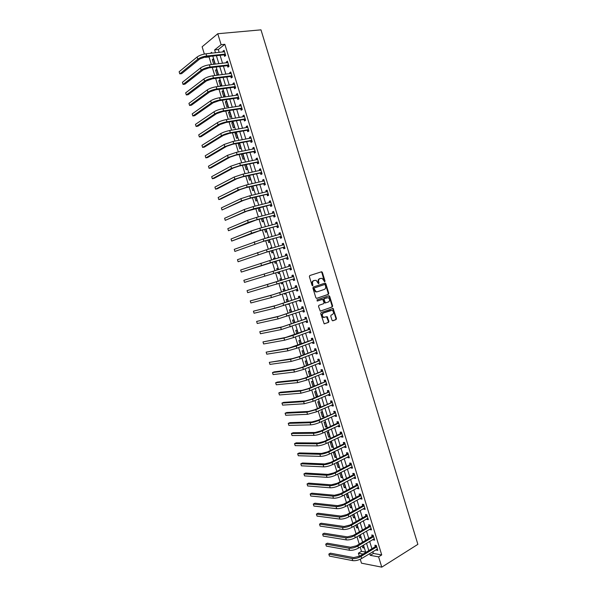 <?xml version="1.0" encoding="UTF-8"?>
<svg xmlns="http://www.w3.org/2000/svg" width="597" height="597" viewBox="0 0 597 597"><rect width="100%" height="100%" fill="white"/><g stroke="black" fill="none" stroke-linecap="round" stroke-linejoin="round"><path stroke-width="0.9" d="M324.738 281.762L325.014 281.045L322.373 272.396L321.484 271.792L309.776 275.545L309.373 276.575L312.052 285.321L312.686 285.747L312.627 283.888C312.261 282.254 312.694 281.15 313.91 280.575L316.119 280.291L318.477 283.732L318.171 282.03L318.686 281.896C318.32 280.269 318.746 279.172 319.955 278.605L322.119 278.321L324.738 281.762M324.44 281.732L321.865 272.545L321.111 271.911M312.388 285.732L312.119 284.023L312.627 283.888M318.477 283.732L319.029 283.023L318.686 281.896M332.007 320.201L332.887 320.776L336.096 319.589L336.477 318.544L333.074 308.418L321.119 312.552L320.716 313.604L324.156 323.835L328.514 322.395L328.902 321.343L327.163 316.656L323.686 317.32C321.925 315.813 321.85 314.365 323.462 312.977L332.141 310.276C333.895 311.761 333.977 313.194 332.395 314.589L331.134 315.044L330.745 316.097L332.007 320.201M372.819 551.695L373.356 553.441L381.722 554.926L378.602 556.859L381.767 567.15L417.87 544.352L260.986 29.85L217.763 33.738L221.129 44.678L214.621 49.917L215.51 52.79M381.722 554.926L224.838 44.305L221.129 44.678M328.38 294.366L328.775 293.328L325.843 283.747L324.955 283.142L313.298 287.023L312.888 288.06L315.865 297.761L316.768 298.358L328.38 294.366L327.865 294.485L328.26 293.455L325.328 283.881L324.626 283.254M329.701 296.373L332.626 305.948L332.238 306.985L320.261 311.104L318.507 306.38L318.91 305.336L323.634 303.672L324.029 302.627L322.693 299.313L317.365 301.007L317.014 299.858L328.82 295.784L329.701 296.373L329.186 296.5L332.111 306.06L332.626 305.948M224.838 44.305L218.308 49.536L219.189 52.402M220.077 55.297L222.539 63.282M223.412 66.14L225.882 74.155M226.748 76.968L229.218 85.005M230.076 87.781L232.554 95.848M233.397 98.587L235.89 106.676M236.718 109.378L239.218 117.497M240.039 120.154L242.539 128.295M243.345 130.915L245.86 139.086M246.658 141.661L249.173 149.862M249.956 152.399L252.486 160.623M253.255 163.123L255.792 171.369M256.553 173.831L259.098 182.1M259.844 184.533L262.396 192.824M263.135 195.212L265.695 203.532M266.419 205.883L268.986 214.226M269.695 216.539L272.269 224.912M272.971 227.181L275.553 235.576M276.239 237.815L278.829 246.233M279.508 248.434L282.105 256.882M282.769 259.038L285.373 267.508M286.03 269.635L288.635 278.09M289.299 280.247L291.888 288.664M292.56 290.843L295.134 299.216M295.813 301.433L298.381 309.761M299.067 312.007L301.619 320.29M302.321 322.574L304.851 330.805M305.567 333.119L308.089 341.312M308.806 343.656L311.313 351.805M312.044 354.178L314.537 362.282M315.283 364.685L317.761 372.744M318.507 375.185L320.977 383.199M321.738 385.669L324.186 393.639M324.955 396.139L327.395 404.065M328.178 406.602L330.604 414.482M331.387 417.049L333.805 424.885M334.604 427.482L336.999 435.273M337.805 437.899L340.193 445.646M341.006 448.31L343.379 456.011M344.208 458.705L346.566 466.361M347.402 469.085L349.745 476.704M350.596 479.458L352.924 487.033M353.782 489.816L356.096 497.346M356.961 500.159L359.267 507.644M360.14 510.487L362.431 517.935M363.319 520.808L365.595 528.211M366.491 531.121L368.752 538.479M369.655 541.412L371.909 548.725M224.151 54.961L224.584 56.372L225.688 55.514L224.084 50.312L222.994 51.178L223.233 51.969M227.479 65.767L227.912 67.17L229.017 66.349L227.42 61.148L226.315 61.991L226.569 62.819M230.793 76.558L231.226 77.961L232.337 77.162L230.74 71.968L229.636 72.789L229.897 73.647M234.106 87.334L234.539 88.744L235.658 87.96L234.069 82.782L232.949 83.573L233.226 84.468M237.419 98.102L237.852 99.505L238.972 98.751L237.382 93.572L236.263 94.341L236.546 95.274M240.725 108.855L241.158 110.258L242.285 109.527L240.695 104.356L239.569 105.094L239.867 106.065M244.024 119.594L244.457 120.997L245.598 120.288L244.009 115.124L242.875 115.84L243.18 116.84M247.322 130.318L247.755 131.721L248.897 131.034L247.315 125.877L246.173 126.571L246.494 127.609M250.621 141.034L251.046 142.429L252.203 141.773L250.613 136.623L249.471 137.288L249.8 138.362M253.912 151.735L254.337 153.13L255.494 152.496L253.912 147.347L252.762 147.996L253.098 149.101M257.195 162.421L257.62 163.809L258.785 163.205L257.21 158.063L256.046 158.683L256.397 159.824M260.479 173.093L260.904 174.488L262.076 173.899L260.493 168.764L259.329 169.361L259.688 170.533M263.755 183.757L264.18 185.145L265.359 184.585L263.784 179.458L262.605 180.025L262.978 181.234M267.031 194.398L267.456 195.786L268.635 195.249L267.06 190.13L265.881 190.682L266.262 191.921M270.299 205.032L270.725 206.42L271.911 205.905L270.344 200.793L269.157 201.316L269.546 202.592M273.56 215.659L273.986 217.039L275.187 216.547L273.613 211.442L272.419 211.942L272.822 213.248M276.821 226.263L277.247 227.644L278.456 227.181L276.881 222.077L275.687 222.554L276.098 223.897M280.083 236.86L280.508 238.24L281.717 237.8L280.15 232.703L278.941 233.158L279.366 234.531M283.336 247.442L283.762 248.822L284.978 248.404L283.411 243.315L282.202 243.748L282.62 245.128M286.582 258.008L287.008 259.389L288.232 258.994L286.672 253.912L285.448 254.315L285.873 255.695M289.829 268.568L290.254 269.941L291.485 269.568L289.926 264.493L288.694 264.881L289.12 266.255M293.075 279.112L293.493 280.486L294.731 280.135L293.172 275.068L291.94 275.426L292.366 276.799M296.313 289.642L296.731 291.015L297.97 290.687L296.418 285.627L295.179 285.963L295.605 287.336M300.948 300.351L299.56 300.164L299.963 301.53L301.216 301.224L299.657 296.172L298.41 296.485L298.836 297.858M302.783 310.709L303.194 312.03L304.448 311.753L302.895 306.701L301.642 306.992L302.067 308.365M306.022 321.231L306.418 322.522L307.679 322.268L306.127 317.223L304.873 317.492L305.291 318.858M309.253 331.745L309.642 332.999L310.91 332.768L309.358 327.731L308.097 327.977L308.515 329.343M312.485 342.245L312.858 343.469L314.134 343.253L312.582 338.223L311.313 338.447L311.738 339.812M315.709 352.737L316.074 353.917L317.35 353.73L315.806 348.708L314.529 348.902L314.947 350.267M318.932 363.207L319.283 364.357L320.567 364.192L319.022 359.17L317.746 359.349L318.164 360.707M322.149 373.67L322.492 374.782L323.783 374.64L322.238 369.625L320.947 369.782L321.365 371.14M325.358 384.125L325.693 385.199L326.992 385.08L325.447 380.073L324.156 380.199L324.574 381.558M328.566 394.557L328.887 395.602L330.193 395.505L328.656 390.505L327.357 390.61L327.768 391.968M331.775 404.982L332.081 405.99L333.395 405.915L331.857 400.923L330.551 401.005L330.969 402.356M334.977 415.4L335.275 416.363L336.589 416.318L335.059 411.326L333.745 411.385L334.156 412.743M338.171 425.795L338.462 426.728L339.783 426.698L338.253 421.713L336.932 421.758L337.35 423.109M341.365 436.183L341.641 437.079L342.969 437.071L341.439 432.094L340.118 432.116L340.529 433.467M344.559 446.556L344.82 447.422L346.156 447.437L344.626 442.467L343.297 442.459L343.708 443.81M347.745 456.914L347.999 457.742L349.335 457.787L347.812 452.817L346.469 452.787L346.887 454.138M350.924 467.264L351.17 468.055L352.514 468.123L350.991 463.16L349.648 463.108L350.058 464.459M354.103 477.6L354.334 478.361L355.685 478.443L354.163 473.488L352.812 473.414L353.23 474.757M357.275 487.928L357.499 488.644L358.857 488.756L357.334 483.809L355.976 483.712L356.394 485.055M360.446 498.234L360.655 498.928L362.021 499.055L360.506 494.115L359.14 493.995L359.551 495.331M363.61 508.54L363.812 509.189L365.185 509.338L363.67 504.405L362.297 504.264L362.707 505.599M366.774 518.823L366.968 519.442L368.342 519.614L366.827 514.681L365.454 514.524L365.864 515.86M369.931 529.099L370.11 529.681L371.498 529.875L369.983 524.95L368.603 524.763L369.013 526.099M373.088 539.36L373.259 539.904L374.647 540.121L373.132 535.203L371.752 535.002L372.162 536.33M376.237 549.606L376.401 550.121L377.797 550.359L376.282 545.449L374.894 545.218L375.304 546.553M209.704 56.424L209.032 56.961L211.375 64.573M212.263 67.454L214.763 75.543M215.636 78.386L218.136 86.505M219.002 89.304L221.517 97.445M222.368 100.206L224.882 108.378M225.726 111.102L228.248 119.296M229.076 121.975L231.614 130.198M232.427 132.84L234.972 141.086M235.778 143.69L238.322 151.966M239.113 154.526L241.673 162.824M242.457 165.354L245.016 173.675M245.785 176.16L248.359 184.51M249.113 186.958L251.695 195.331M252.441 197.741L255.031 206.137M255.762 208.51L258.359 216.935M259.076 219.263L261.68 227.711M262.389 230.009L265.001 238.479M265.702 240.74L268.322 249.233M269.001 251.456L271.635 259.979M272.307 262.158L274.941 270.702M275.605 272.851L278.232 281.388M278.903 283.56L281.523 292.052M282.202 294.261L284.806 302.709M285.5 304.94L288.09 313.343M288.791 315.619L291.366 323.97M292.075 326.275L294.642 334.589M295.358 336.917L297.91 345.185M298.634 347.551L301.172 355.775M301.91 358.17L304.433 366.349M305.179 368.774L307.686 376.908M308.448 379.371L310.94 387.453M311.709 389.953L314.194 397.99M314.97 400.52L317.432 408.512M318.223 411.072L320.679 419.019M321.477 421.609L323.91 429.519M324.723 432.138L327.149 440.004M327.962 442.653L330.372 450.474M331.201 453.153L333.596 460.929M334.439 463.645L336.82 471.376M337.663 474.122L340.036 481.809M340.894 484.585L343.253 492.226M344.118 495.032L346.461 502.629M347.335 505.472L349.663 513.024M350.551 515.898L352.864 523.405M353.76 526.308L356.066 533.778M356.969 536.71L359.252 544.136M360.17 547.098L361.476 551.337L365.633 552.068M214.48 64.215L214.92 63.872L213.353 58.782L212.308 59.61L213.748 64.297M215.562 70.185L217.129 75.252L218.181 74.461L216.621 69.379L215.562 70.185L216.823 70.028M218.815 80.744L220.383 85.804L221.442 85.035L219.883 79.961L218.815 80.744L220.069 80.58M222.069 91.289L223.629 96.341L224.696 95.595L223.136 90.528L222.069 91.289L223.315 91.11M225.315 101.818L226.875 106.87L227.95 106.147L226.39 101.087L225.315 101.818L226.554 101.632M228.561 112.34L230.114 117.385L231.196 116.684L229.636 111.632L228.561 112.34L229.793 112.146M231.793 122.848L233.352 127.885L234.442 127.206L232.882 122.161L231.793 122.848L233.031 122.639M235.031 133.34L236.584 138.37L237.681 137.72L236.121 132.676L235.031 133.34L236.263 133.124M238.263 143.825L239.815 148.847L240.912 148.22L239.36 143.183L238.263 143.825L239.487 143.593M242.121 153.936L241.487 154.295L243.039 159.309L244.143 158.705L242.643 153.832M244.755 164.876L246.255 169.764L247.374 169.182L245.971 164.623M248.076 175.667L249.471 180.197L250.598 179.637L249.292 175.406M251.397 186.443L252.688 190.63L253.815 190.085L252.606 186.167M254.718 197.204L255.897 201.04L257.031 200.525L255.919 196.92M258.031 207.95L259.105 211.442L260.24 210.95L259.225 207.652M261.337 218.689L262.307 221.83L263.449 221.36L262.531 218.375M264.643 229.405L265.501 232.203L266.658 231.755L265.837 229.091M268.434 237.539L268.322 237.158L267.247 237.867M267.941 240.113L268.695 242.569L269.851 242.143L269.128 239.785M271.739 248.262L271.516 247.539L270.359 247.949L270.553 248.598M271.239 250.807L271.889 252.919L273.053 252.516L272.419 250.471M275.038 258.971L274.71 257.904L273.545 258.292L273.859 259.314M274.53 261.493L275.075 263.255L276.247 262.874L275.71 261.143M278.336 269.665L277.903 268.262L276.732 268.628L277.157 270.023M277.821 272.165L278.254 273.583L279.433 273.225L278.993 271.799M281.62 280.314L281.09 278.598L279.911 278.948L280.448 280.687M281.112 282.859L281.433 283.896L282.62 283.56L282.284 282.478M284.896 290.948L284.276 288.933L283.09 289.254L283.724 291.329M284.403 293.53L284.612 294.194L285.799 293.881L285.575 293.149M288.172 301.575L287.455 299.246L286.262 299.545L287.008 301.963M287.694 304.194L288.978 304.194L288.858 303.798M291.44 312.179L290.627 309.552L289.433 309.828L290.276 312.582M291.702 314.597L292.134 314.44M294.702 322.776L293.799 319.843L292.597 320.104L293.545 323.186M297.963 333.357L296.97 330.126L295.754 330.357L296.813 333.783M301.216 343.924L300.134 340.394L298.918 340.603L300.075 344.365M304.47 354.484L303.291 350.648L302.067 350.835L303.328 354.924M307.724 365.021L306.448 360.894L305.216 361.058L306.582 365.483M310.962 375.55L309.604 371.125L308.365 371.267L309.828 376.02M314.209 386.072L312.746 381.341L311.507 381.468L313.015 386.356L313.671 386.296M314.649 391.654L316.156 396.535L317.403 396.445L315.895 391.55L314.649 391.654M317.783 401.826L319.291 406.699L320.544 406.632L319.037 401.744L317.783 401.826M320.917 411.982L322.417 416.855L323.678 416.81L322.171 411.923L320.917 411.982M324.044 422.131L325.544 426.997L326.813 426.974L325.305 422.094L324.044 422.131M327.171 432.273L328.663 437.131L329.94 437.123L328.44 432.258L327.171 432.273M330.29 442.392L331.783 447.25L333.066 447.265L331.566 442.399L330.29 442.392M333.41 452.511L334.902 457.354L336.186 457.399L334.686 452.533L333.41 452.511M336.521 462.608L338.014 467.451L339.305 467.511L337.805 462.66L336.521 462.608M339.738 473.048L341.118 477.533L342.417 477.615L340.924 472.764L340.342 472.734M342.954 483.495L344.223 487.607L345.529 487.712L344.051 482.913M346.17 493.92L347.327 497.667L348.633 497.794L347.26 493.338M349.379 504.346L350.424 507.711L351.737 507.86L350.469 503.741M352.588 514.748L353.514 517.748L354.834 517.912L353.67 514.136M355.79 525.136L356.603 527.77L357.931 527.957L356.872 524.517M358.991 535.516L359.692 537.785L361.021 537.994L360.066 534.89M362.185 545.889L362.775 547.785L364.11 548.016L363.26 545.248M381.767 567.15L361.469 563.172L360.26 559.247M359.364 556.337L358.394 553.195L363.133 554.053M361.476 551.337L358.394 553.195M209.032 56.961L205.383 57.357L205.249 56.909M204.368 54.058L202.122 46.782L217.763 33.738M369.715 553.591L370.252 555.344L378.602 556.859M216.398 55.693L218.868 63.707M219.748 66.573L222.226 74.61M223.091 77.431L225.576 85.498M226.435 88.281L228.927 96.378M229.77 99.117L232.27 107.236M233.106 109.945L235.614 118.087M236.434 120.751L238.949 128.922M239.755 131.549L242.278 139.743M243.076 142.332L245.606 150.548M246.389 153.101L248.934 161.347M249.703 163.854L252.255 172.13M253.016 174.6L255.568 182.891M256.314 185.331L258.882 193.652M259.613 196.047L262.187 204.39M262.911 206.749L265.486 215.121M266.202 217.435L268.792 225.83M269.493 228.114L272.083 236.531M272.777 238.778L275.374 247.225M276.053 249.427L278.665 257.897M279.329 260.061L281.948 268.56M282.605 270.687L285.217 279.18M285.881 281.336L288.478 289.776M289.157 291.97L291.739 300.366M292.426 302.589L294.993 310.94M295.687 313.194L298.246 321.499M298.955 323.79L301.492 332.051M302.209 334.372L304.739 342.581M305.463 344.939L307.977 353.111M308.716 355.491L311.216 363.618M311.962 366.036L314.447 374.11M315.201 376.565L317.679 384.595M318.44 387.08L320.902 395.072M321.671 397.58L324.119 405.527M324.902 408.072L327.335 415.975M328.126 418.549L330.551 426.407M331.35 429.012L333.76 436.825M334.574 439.467L336.962 447.235M337.783 449.899L340.163 457.63M340.991 460.332L343.365 468.011M344.2 470.742L346.551 478.384M347.402 481.145L349.745 488.742M350.603 491.532L352.931 499.085M353.797 501.905L356.111 509.413M356.991 512.271L359.29 519.733M360.178 522.621L362.461 530.039M363.357 532.957L365.633 540.337M366.536 543.285L368.797 550.621M211.905 53.17L211.644 52.312L210.375 53.334M206.055 56.819L205.383 57.357M365.76 552.464L363.491 545.106M362.58 542.151L360.297 534.755M359.394 531.83L357.103 524.382M356.215 521.494L353.909 514.01M353.021 511.144L350.7 503.614M349.835 500.779L347.499 493.212M346.633 490.406L344.29 482.794M343.432 480.018L341.074 472.361M340.23 469.623L337.857 461.914M337.021 459.212L334.633 451.459M333.805 448.787L331.41 440.989M330.596 438.347L328.178 430.512M327.372 427.892L324.947 420.012M324.149 417.43L321.708 409.505M320.917 406.96L318.462 398.983M317.686 396.468L315.216 388.453M314.455 385.968L311.97 377.908M311.209 375.453L308.716 367.349M307.97 364.924L305.455 356.775M304.724 354.379L302.194 346.185M301.47 343.827L298.933 335.589M298.216 333.26L295.657 324.977M294.955 322.686L292.388 314.35M291.687 312.089L289.105 303.716M288.418 301.485L285.829 293.067M285.15 290.866L282.538 282.403M281.874 280.232L279.247 271.725M278.59 269.583L275.963 261.068M275.299 258.889L272.68 250.397M272.001 248.188L269.389 239.718M268.695 237.464L266.09 229.017M265.389 226.733L262.792 218.315M262.076 215.987L259.486 207.592M258.762 205.226L256.18 196.853M255.441 194.45L252.867 186.107M252.121 183.667L249.553 175.346M248.792 172.869L246.233 164.571M245.457 162.056L242.912 153.787M242.121 151.228L239.584 142.981M238.778 140.385L236.248 132.168M235.434 129.534L232.912 121.34M232.091 118.661L229.569 110.497M228.733 107.781L226.226 99.639M225.375 96.886L222.875 88.774M222.017 85.983L219.524 77.894M218.651 75.058L216.166 66.991M215.278 64.125L212.808 56.081M218.308 49.536L214.621 49.917M373.356 553.441L370.252 555.344M212.308 59.61L213.562 59.469M241.487 154.295L242.71 154.048M267.165 237.591L268.351 237.27M270.359 247.949L271.538 247.613M273.545 258.292L274.724 257.949M276.732 268.628L277.903 268.269M278.254 273.583L279.433 273.217M281.433 283.896L282.605 283.523M284.612 294.194L285.776 293.814M287.784 304.485L288.941 304.089M313.015 386.356L314.149 385.878M316.156 396.535L317.283 396.042M319.291 406.699L320.41 406.199M322.417 416.855L323.537 416.348M325.544 426.997L326.656 426.482M328.663 437.131L329.775 436.601M331.783 447.25L332.895 446.713M334.902 457.354L336.007 456.809M338.014 467.451L339.111 466.891M341.118 477.533L342.215 476.966M344.223 487.607L345.312 487.025M347.327 497.667L348.409 497.077M350.424 507.711L351.506 507.114M353.514 517.748L354.596 517.136M356.603 527.77L357.678 527.151M359.692 537.785L360.76 537.151M362.775 547.785L363.842 547.143M222.994 51.178L224.308 51.044M226.315 61.991L227.629 61.842M229.636 72.789L230.942 72.625M232.949 83.573L234.255 83.393M236.263 94.341L237.561 94.154M239.569 105.094L240.867 104.9M242.875 115.84L244.166 115.631M246.173 126.571L247.457 126.348M249.471 137.288L250.747 137.056M252.762 147.996L254.038 147.75M256.046 158.683L257.322 158.429M259.329 169.361L260.598 169.093M262.605 180.025L263.874 179.749M265.881 190.682L267.143 190.391M269.157 201.316L270.411 201.017M272.419 211.942L273.672 211.629M275.687 222.554L276.933 222.226M278.941 233.158L280.187 232.815M282.202 243.748L283.433 243.389M285.448 254.315L286.679 253.956M288.694 264.881L289.926 264.501M290.254 269.941L291.478 269.56M293.493 280.486L294.717 280.09M296.731 291.015L297.948 290.612M299.963 301.53L301.179 301.112M303.194 312.03L304.403 311.604M306.418 322.522L307.627 322.089M309.642 332.999L310.843 332.551M312.858 343.469L314.052 343.006M316.074 353.917L317.268 353.446M319.283 364.357L320.47 363.879M322.492 374.782L323.671 374.289M325.693 385.199L326.872 384.692M328.887 395.602L330.066 395.087M332.081 405.99L333.253 405.46M335.275 416.363L336.439 415.825M338.462 426.728L339.618 426.176M341.641 437.079L342.797 436.519M344.82 447.422L345.976 446.847M347.999 457.742L349.148 457.16M351.17 468.055L352.312 467.466M354.334 478.361L355.476 477.757M357.499 488.644L358.633 488.033M360.655 498.928L361.789 498.301M363.812 509.189L364.939 508.554M366.968 519.442L368.088 518.793M370.11 529.681L371.237 529.024M373.259 539.904L374.371 539.24M376.401 550.121L377.513 549.441M318.171 282.03C317.813 280.403 318.238 279.306 319.447 278.739L320.41 278.426M312.119 284.023C311.761 282.388 312.186 281.284 313.403 280.709L314.388 280.396M316.537 298.388L327.865 294.485M325.216 284.941L324.596 284.515L314.365 287.933L314.082 288.657L316.074 291.732L317.343 291.776L324.328 289.411C325.522 288.836 325.94 287.739 325.581 286.12L325.216 284.941M324.134 284.642L324.596 284.515M316.835 291.903L315.567 291.858L313.94 289.978L313.858 288.06L324.081 284.65M320.402 311.141L331.723 307.097L332.111 306.06M321.895 299.395L317.164 301.022M328.499 301.963C330.096 300.567 330.007 299.127 328.216 297.642L324.492 298.545L324.096 299.582L325.425 302.895L328.499 301.963M325.708 302.933L324.417 302.433L323.581 299.701L323.977 298.664L326.656 297.739M329.186 296.5L328.537 295.881M324.283 317.462L323.171 317.425C321.41 315.917 321.343 314.477 322.947 313.089L330.551 310.358M324.275 323.873L327.992 322.499L328.387 321.447L326.522 316.731M332.589 320.798L335.574 319.693L335.962 318.649L333.036 309.097L332.425 308.492M224.524 51.73L206.017 53.797L206.696 55.999L225.248 54.103M225.659 55.439L223.905 54.879L205.622 56.864L199.689 58.999L181.652 73.647L179.787 73.871L197.786 59.207C200.055 57.603 203.025 56.536 206.696 55.999M179.13 71.759L179.787 73.871L179.13 71.759L197.107 57.014C199.376 55.394 202.346 54.327 206.017 53.797M223.905 54.879L225.002 54.021M227.853 62.566L209.405 64.804L210.084 66.998L228.576 64.931M228.979 66.237L227.226 65.685L209.01 67.842L203.077 69.961L184.913 84.177L183.063 84.416L201.174 70.185C203.458 68.625 206.428 67.565 210.084 66.998M182.406 82.304L183.063 84.416L182.406 82.304L200.495 67.991C202.779 66.424 205.749 65.357 209.405 64.804M227.226 65.685L228.33 64.857M231.173 73.386L212.801 75.789L213.48 77.991L231.905 75.752M232.293 77.013L230.546 76.483L212.39 78.804L206.458 80.901L188.182 94.692L186.331 94.945L204.562 81.147C206.86 79.632 209.831 78.573 213.48 77.991M185.674 92.841L186.331 94.945L185.674 92.841L203.89 78.961C206.181 77.431 209.151 76.371 212.801 75.789M230.546 76.483L231.658 75.677M234.293 84.326L216.181 86.766L216.86 88.96L235.225 86.558M235.606 87.781L233.86 87.266L215.771 89.751L209.838 91.834L191.436 105.199L189.592 105.468L207.95 92.095C210.256 90.625 213.226 89.58 216.86 88.96M188.943 103.363L189.592 105.468L188.943 103.363L207.271 89.908C209.577 88.423 212.547 87.378 216.181 86.766M233.86 87.266L234.979 86.483M237.815 94.983L219.569 97.729L220.241 99.923L238.539 97.341M238.904 98.535L237.173 98.035L219.144 100.684L213.211 102.759L194.689 115.684L192.853 115.975L211.331 103.035C213.644 101.602 216.621 100.565 220.241 99.923M192.204 113.878L192.853 115.975L192.204 113.878L210.651 100.848C212.972 99.408 215.942 98.363 219.569 97.729M237.173 98.035L238.3 97.274M241.128 105.766L222.942 108.676L223.621 110.863L241.852 108.124M242.21 109.273L240.479 108.788L222.509 111.602L216.577 113.661L197.943 126.168L196.114 126.467L214.704 113.96C217.032 112.564 220.009 111.535 223.621 110.863M195.458 124.37L196.114 126.467L195.458 124.37L214.032 111.773C216.36 110.37 219.33 109.341 222.942 108.676M240.479 108.788L241.613 108.05M244.442 116.527L226.315 119.609L226.994 121.795L245.166 118.885M244.009 116.706L244.404 116.408M245.509 119.997L243.785 119.527L225.875 122.512L219.942 124.549L201.189 136.631L199.361 136.952L218.077 124.863C220.42 123.519 223.39 122.497 226.994 121.795M198.711 134.855L199.361 136.952L198.711 134.855L217.398 122.683C219.741 121.325 222.711 120.303 226.315 119.609M243.785 119.527L244.919 118.818M247.748 127.28L229.688 130.534L230.36 132.713L248.471 129.639M247.248 127.474L247.695 127.131M248.8 130.713L247.083 130.258L229.241 133.407L223.3 135.429L204.435 147.086L202.614 147.422L221.442 135.758C223.793 134.452 226.77 133.437 230.36 132.713M201.965 145.325L202.614 147.422L201.965 145.325L220.771 133.579C223.121 132.265 226.091 131.25 229.688 130.534M247.083 130.258L248.225 129.571M251.046 138.019L233.054 141.437L233.725 143.623L251.77 140.37M250.479 138.235L250.986 137.832M252.091 141.414L250.374 140.974L232.599 144.28L226.659 146.295L207.674 157.526L205.861 157.877L224.808 146.638L233.725 143.623M205.211 155.787L205.861 157.877L205.211 155.787L224.129 144.467L233.054 141.437M250.374 140.974L251.524 140.31M254.344 148.75L236.412 152.332L237.084 154.511L255.068 151.093M253.703 148.981L254.277 148.526M255.374 152.101L253.665 151.675L235.949 155.153L230.009 157.145L210.905 167.951L209.099 168.324L228.166 157.511L237.084 154.511M208.45 166.235L209.099 168.324L208.45 166.235L227.494 155.339L236.412 152.332M253.665 151.675L254.822 151.034M257.635 159.459L239.77 163.212L240.434 165.391L258.359 161.809M256.926 159.712L257.553 159.205M258.658 162.772L256.956 162.362L239.3 166.003L233.36 167.981L214.136 178.369L212.338 178.749L231.517 168.361L240.434 165.391M211.689 176.667L212.338 178.749L211.689 176.667L230.845 166.19L239.77 163.212M256.956 162.362L258.12 161.75M260.926 170.16L243.121 174.078L243.792 176.249L261.643 172.503M260.143 170.436L260.837 169.869M261.934 173.436L260.24 173.033L242.643 176.839L236.703 178.801L217.368 188.771L215.569 189.174L234.867 179.204L243.792 176.249M214.92 187.092L215.569 189.174L214.92 187.092L234.196 177.033L243.121 174.078M260.24 173.033L261.404 172.451M264.21 180.846L246.464 184.936L247.136 187.1L264.926 183.189M263.359 181.152L264.113 180.518M265.202 184.085L263.516 183.697L245.979 187.667L240.046 189.615L220.591 199.167L218.8 199.577L238.21 190.033L247.136 187.1M218.151 197.495L218.8 199.577L218.151 197.495L237.546 187.868L246.464 184.936M263.516 183.697L264.687 183.137M267.493 191.525L249.807 195.771L250.479 197.935L268.21 193.861M266.568 191.846L267.381 191.159M268.471 194.719L266.792 194.346L249.315 198.48L243.382 200.413L222.024 209.972L241.554 200.846L250.479 197.935M221.383 207.898L222.024 209.972L221.383 207.898L240.889 198.682L249.807 195.771M266.792 194.346L267.971 193.809M270.769 202.182L253.15 206.599L253.815 208.763L271.486 204.517M269.777 202.532L270.65 201.786M271.739 205.338L270.06 204.987L246.71 211.196L225.248 220.353L244.897 211.644L253.815 208.763M224.606 218.278L225.248 220.353L224.606 218.278L244.225 209.487L253.15 206.599M270.06 204.987L271.247 204.465M274.045 212.83L256.486 217.412L257.15 219.569L274.762 215.159M272.986 213.211L273.911 212.398M275.001 215.95L273.329 215.607L255.979 220.062L228.464 230.726L248.225 222.427L257.15 219.569M227.823 228.651L228.464 230.726L227.823 228.651L247.561 220.271L256.486 217.412M273.329 215.607L274.523 215.114M277.314 223.465L259.814 228.211L260.486 230.367L278.023 225.793M276.187 223.875L277.165 223.002M278.254 226.547L276.59 226.218L259.299 230.83L231.681 241.084L251.553 233.203L260.486 230.367M231.039 239.009L231.681 241.084L231.039 239.009L250.889 231.046L259.814 228.211M276.59 226.218L277.792 225.748M280.575 234.091L263.143 238.994L263.807 241.151L281.291 236.412M279.381 234.524L280.418 233.584M281.508 237.128L279.844 236.815L262.62 241.591L234.89 251.427L263.807 241.151M234.248 249.359L234.89 251.427L234.248 249.359L263.143 238.994M279.844 236.815L281.053 236.367M283.836 244.695L266.463 249.762L267.128 251.919L284.553 247.016M282.575 245.166L283.672 244.158M284.762 247.695L283.105 247.397L265.934 252.337L238.099 261.755L267.128 251.919M237.457 259.688L238.099 261.755L237.457 259.688L266.463 249.762M283.105 247.397L284.314 246.979M287.097 255.292L269.784 260.523L270.448 262.673L287.806 257.613M285.769 255.792L286.918 254.725M288 258.255L286.351 257.971L241.3 272.075L270.448 262.673M240.658 270.016L241.3 272.075L240.658 270.016L269.784 260.523M286.351 257.971L287.575 257.568M290.343 265.874L273.098 271.269L273.762 273.419L291.06 268.187M288.955 266.411L290.157 265.269M291.246 268.799L289.605 268.531M243.86 280.321L244.494 282.381L243.86 280.321L273.098 271.269M244.494 282.381L273.762 273.419M293.597 276.448L247.054 290.62L293.425 276.612M247.695 292.679L247.054 290.62L247.695 292.679L294.306 278.754M292.194 276.963L293.396 275.807M294.485 279.329L292.926 279.09M296.843 287L272.553 294.843L250.247 300.903L270.784 295.425L296.672 287.164M250.882 302.963L250.247 300.903L250.882 302.963L271.448 297.56L297.552 289.314M295.433 287.5L296.634 286.329M297.716 289.851L296.246 289.635M300.082 297.545L275.851 305.507L253.434 311.179L274.09 306.104L299.91 297.716M254.068 313.231L253.434 311.179L254.068 313.231L274.747 308.239L300.791 299.851M298.664 298.022L299.866 296.836M303.321 308.074L279.142 316.164L256.62 321.44L277.381 316.776L303.149 308.246M257.255 323.492L256.62 321.44L257.255 323.492L278.045 318.91L304.03 310.38M301.895 308.53L303.089 307.336M304.171 310.843L302.873 310.679M306.552 318.597L282.426 326.805L259.799 331.686L280.68 327.432L306.38 318.768M260.434 333.738L259.799 331.686L260.434 333.738L281.336 329.559L307.261 320.895M305.127 319.029L306.313 317.82M307.388 321.328L306.179 321.179M309.783 329.096L285.709 337.432L262.978 341.924L283.963 338.074L292.903 335.462L309.612 329.275M263.613 343.969L262.978 341.924L263.613 343.969L284.627 340.2L293.56 337.589L310.485 331.395M308.35 329.514L309.53 328.29M310.612 331.79L309.477 331.663M313.007 339.589L288.985 348.044L266.15 352.148L287.254 348.7L296.187 346.111L312.843 339.768M266.784 354.193L266.15 352.148L266.784 354.193L287.911 350.827L296.843 348.238L313.709 341.887M311.567 339.984L312.746 338.753M313.821 342.245L312.776 342.133M316.231 350.073L298.209 356.931L292.261 358.64L269.314 362.357L290.53 359.319L299.47 356.752L316.059 350.245M269.948 364.401L269.314 362.357L269.948 364.401L291.187 361.439L300.127 358.872L316.932 352.364M314.783 350.439L315.955 349.193M317.029 352.693L316.067 352.596M319.447 360.536L301.478 367.536L295.53 369.23L274.172 371.886L272.486 372.558L293.806 369.924L302.746 367.371L319.283 360.715M273.113 374.595L272.486 372.558L273.113 374.595L294.463 372.043L303.403 369.498L320.149 362.827M318 360.887L319.164 359.625M320.238 363.118L319.35 363.036M322.656 370.991L304.746 378.125L298.798 379.804L277.329 382.065L275.642 382.744L297.082 380.513L306.022 377.983L322.492 371.17M276.277 384.781L275.642 382.744L276.277 384.781L297.739 382.632L306.671 380.11L323.358 373.282M321.201 371.319L322.365 370.05M323.44 373.535L322.634 373.468M325.865 381.431L308.015 388.699L302.06 390.363L280.478 392.222L278.799 392.923L300.351 391.087L309.291 388.587L325.701 381.617M279.433 394.96L278.799 392.923L279.433 394.96L301.007 393.207L309.947 390.707L326.566 383.722M324.41 381.744L325.566 380.461M326.641 383.938L325.917 383.886M329.074 391.863L311.268 399.259L305.321 400.915L283.627 402.371L281.956 403.087L303.619 401.654L312.559 399.169L328.91 392.042M282.59 405.117L281.956 403.087L282.59 405.117L304.269 403.766L313.209 401.288L329.775 394.147M327.611 392.147L328.76 390.856M329.835 394.333L329.186 394.289M332.275 402.281L314.522 409.811L308.574 411.452L286.776 412.505L285.105 413.236L306.88 412.206L315.82 409.743L332.111 402.46M285.739 415.266L285.105 413.236L285.739 415.266L307.53 414.318L316.47 411.855L332.977 404.557M330.805 402.542L331.954 401.236M333.022 404.706L332.462 404.676M335.469 412.684L317.776 420.348L311.828 421.975L289.918 422.631L288.254 423.377L310.134 422.743C312.783 422.534 315.761 421.721 319.074 420.303L335.313 412.87M288.881 425.407L288.254 423.377L288.881 425.407L310.783 424.848C313.432 424.646 316.41 423.84 319.723 422.415L336.171 414.96M333.999 412.923L335.141 411.609M336.208 415.072L335.723 415.049M338.663 423.072L337.186 423.295L321.022 430.87L315.074 432.482L293.052 432.743L291.396 433.504L313.388 433.273C316.044 433.101 319.022 432.295 322.328 430.855L338.506 423.258M292.023 435.526L291.396 433.504L292.023 435.526L314.037 435.37C316.694 435.213 319.679 434.407 322.977 432.959L339.365 425.348M337.186 423.295L338.327 421.967M339.394 425.43L338.984 425.415M341.857 433.452L340.372 433.653L324.268 441.384L318.313 442.974L296.187 442.847L294.537 443.623L316.634 443.78C319.305 443.653 322.283 442.855 325.581 441.384L341.693 433.638M295.164 445.646L294.537 443.623L295.164 445.646L317.283 445.884C319.955 445.758 322.932 444.959 326.231 443.489L342.559 435.72M340.372 433.653L341.506 432.31M345.044 443.817L343.551 443.996L327.507 451.877L321.552 453.459L299.313 452.936L297.672 453.727L319.88 454.28C322.559 454.19 325.537 453.399 328.828 451.907L344.887 444.011M298.299 455.742L297.672 453.727L298.299 455.742L320.529 456.377C323.208 456.295 326.193 455.504 329.469 454.011L345.738 446.086M343.551 443.996L344.685 442.638M348.223 454.168L346.73 454.332L330.738 462.369L324.79 463.929L302.44 463.011L300.806 463.817L323.119 464.764C325.813 464.712 328.79 463.929 332.066 462.414L348.066 454.362M301.425 465.832L300.806 463.817L301.425 465.832L323.768 466.861C326.462 466.817 329.44 466.033 332.716 464.518L348.924 456.436M346.73 454.332L347.857 452.959M351.402 464.511L349.902 464.653L333.977 472.839L328.022 474.391L305.567 473.078L303.933 473.899L326.358 475.242C329.059 475.227 332.036 474.451 335.305 472.914L351.245 464.705M304.552 475.906L303.933 473.899L304.552 475.906L327.007 477.331C329.708 477.331 332.686 476.555 335.947 475.011L352.103 466.772M349.902 464.653L351.021 463.272M354.581 474.839L353.073 474.958L337.201 483.294L331.245 484.831L308.686 483.13L307.052 483.966L329.589 485.704C332.298 485.727 335.283 484.958 338.536 483.391L354.424 475.033M307.679 485.973L307.052 483.966L307.679 485.973L330.238 487.794C332.947 487.824 335.932 487.055 339.186 485.488L355.275 477.1M353.073 474.958L354.185 473.563M357.752 485.152L356.237 485.249L340.424 493.741L334.469 495.264L311.798 493.174L310.179 494.017L332.82 496.152C335.536 496.211 338.521 495.45 341.768 493.861L357.596 485.354M310.798 496.025L310.179 494.017L310.798 496.025L333.462 498.234C336.186 498.308 339.171 497.547 342.409 495.958L358.446 487.413M356.237 485.249L357.349 483.846M360.916 495.458L359.394 495.532L343.641 504.174L337.686 505.681L314.91 503.204L313.291 504.062L336.044 506.584C338.775 506.689 341.76 505.935 344.991 504.316L360.76 495.659M313.918 506.069L313.291 504.062L313.918 506.069L336.686 508.666C339.424 508.778 342.402 508.025 345.633 506.413L361.61 497.711M359.394 495.532L360.506 494.115M364.08 505.749L362.558 505.801L346.857 514.599L340.902 516.092L318.014 513.219L316.403 514.092L339.268 517.009C342.006 517.151 344.991 516.398 348.215 514.763L363.924 505.95M317.029 516.099L316.403 514.092L317.029 516.099L339.909 519.091C342.648 519.241 345.633 518.494 348.857 516.853L364.774 507.995M362.558 505.801L363.64 504.398M367.237 516.024L365.707 516.062L350.073 525.009L344.118 526.487L321.119 523.226L319.514 524.114L342.484 527.42C345.23 527.599 348.215 526.86 351.432 525.196L367.08 516.226M320.134 526.121L319.514 524.114L320.134 526.121L343.126 529.494C345.879 529.688 348.864 528.949 352.073 527.278L367.931 518.271M365.707 516.062L366.767 514.674M370.394 526.293L368.856 526.308L353.275 535.405L347.32 536.867L324.223 533.218L322.619 534.121L345.693 537.815C348.454 538.031 351.439 537.3 354.648 535.613L370.237 526.494M323.246 536.121L322.619 534.121L323.246 536.121L346.335 539.889C349.103 540.121 352.081 539.389 355.29 537.696L371.088 528.539M368.856 526.308L369.894 524.935M373.543 536.546L372.006 536.539L356.484 545.785L350.529 547.233L327.32 543.203L325.723 544.121L348.902 548.195C351.678 548.456 354.663 547.725 357.857 546.016L373.394 536.748M326.343 546.121L325.723 544.121L326.343 546.121L349.543 550.27C352.32 550.538 355.305 549.815 358.498 548.098L374.237 538.785M372.006 536.539L373.013 535.188M376.692 546.785L375.147 546.762L359.678 556.158L353.722 557.591L330.41 553.173L328.82 554.106L352.111 558.568C354.894 558.867 357.872 558.143 361.058 556.411L376.543 546.994M329.44 556.098L328.82 554.106L329.44 556.098L352.752 560.643C355.536 560.949 358.521 560.225 361.7 558.486L377.386 549.024M375.147 546.762L376.132 545.427M324.507 281.18L325.014 281.045M312.462 285.157L312.97 285.023M318.514 283.157L319.029 283.023M319.447 278.739L319.955 278.605M313.403 280.709L313.91 280.575M321.865 272.545L322.373 272.396M325.328 283.881L325.843 283.747M328.26 293.455L328.775 293.328M313.858 288.06L314.365 287.933M313.574 288.791L314.082 288.657M313.94 289.978L314.447 289.851M331.723 307.097L332.238 306.985M321.783 299.425L322.298 299.298M323.977 298.664L324.492 298.545M323.581 299.701L324.096 299.582M324.417 302.433L324.932 302.313M322.947 313.089L323.462 312.977M327.126 317.335L327.641 317.231M328.387 321.447L328.902 321.343M327.992 322.499L328.514 322.395M333.036 309.097L333.559 308.985M335.962 318.649L336.477 318.544M335.574 319.693L336.096 319.589M197.107 57.014L197.786 59.207M200.495 67.991L201.174 70.185M203.89 78.961L204.562 81.147M207.271 89.908L207.95 92.095M210.651 100.848L211.331 103.035M214.032 111.773L214.704 113.96M217.398 122.683L218.077 124.863M220.771 133.579L221.442 135.758M224.129 144.467L224.808 146.638M227.494 155.339L228.166 157.511M230.845 166.19L231.517 168.361M234.196 177.033L234.867 179.204M237.546 187.868L238.21 190.033M240.889 198.682L241.554 200.846M244.225 209.487L244.897 211.644M247.561 220.271L248.225 222.427M250.889 231.046L251.553 233.203M254.218 241.815L254.882 243.964M257.538 252.561L258.202 254.71M260.859 263.299L261.516 265.441M264.173 274.016L264.829 276.165M276.411 282L277.075 284.142M267.478 284.724L268.143 286.866M279.717 292.717L280.381 294.858M270.784 295.425L271.448 297.56M283.023 303.425L283.679 305.56M274.09 306.104L274.747 308.239M286.314 314.112L286.978 316.253M277.381 316.776L278.045 318.91M289.612 324.79L290.269 326.925M280.68 327.432L281.336 329.559M292.903 335.462L293.56 337.589M283.963 338.074L284.627 340.2M296.187 346.111L296.843 348.238M287.254 348.7L287.911 350.827M299.47 356.752L300.127 358.872M290.53 359.319L291.187 361.439M302.746 367.371L303.403 369.498M293.806 369.924L294.463 372.043M306.022 377.983L306.671 380.11M297.082 380.513L297.739 382.632M309.291 388.587L309.947 390.707M300.351 391.087L301.007 393.207M312.559 399.169L313.209 401.288M303.619 401.654L304.269 403.766M315.82 409.743L316.47 411.855M306.88 412.206L307.53 414.318M319.074 420.303L319.723 422.415M310.134 422.743L310.783 424.848M322.328 430.855L322.977 432.959M313.388 433.273L314.037 435.37M325.581 441.384L326.231 443.489M316.634 443.78L317.283 445.884M328.828 451.907L329.469 454.011M319.88 454.28L320.529 456.377M332.066 462.414L332.716 464.518M323.119 464.764L323.768 466.861M335.305 472.914L335.947 475.011M326.358 475.242L327.007 477.331M338.536 483.391L339.186 485.488M329.589 485.704L330.238 487.794M341.768 493.861L342.409 495.958M332.82 496.152L333.462 498.234M344.991 504.316L345.633 506.413M336.044 506.584L336.686 508.666M348.215 514.763L348.857 516.853M339.268 517.009L339.909 519.091M351.432 525.196L352.073 527.278M342.484 527.42L343.126 529.494M354.648 535.613L355.29 537.696M345.693 537.815L346.335 539.889M357.857 546.016L358.498 548.098M348.902 548.195L349.543 550.27M361.058 556.411L361.7 558.486M352.111 558.568L352.752 560.643M321.343 271.941L321.85 271.799M324.82 283.291L325.328 283.157M315.567 291.858L316.074 291.732M324.91 303.007L325.425 302.895M328.686 295.918L329.201 295.799M323.171 317.425L323.686 317.32M326.649 316.768L327.163 316.656M332.551 308.53L333.074 308.418"/></g></svg>
